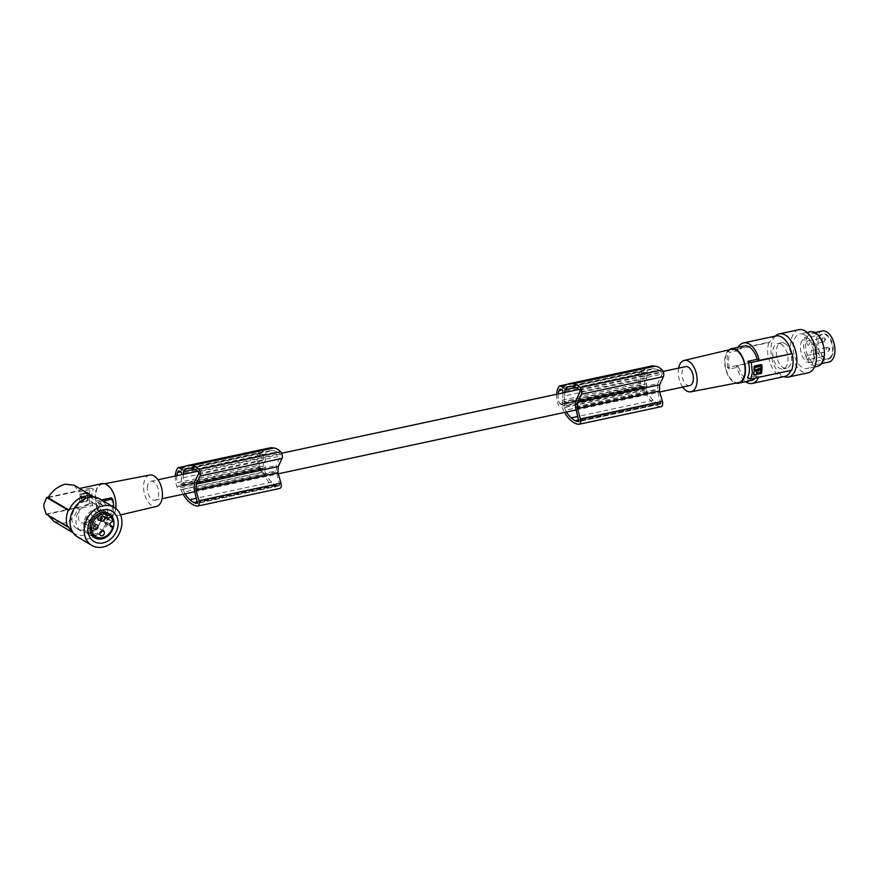 <?xml version="1.0" encoding="UTF-8"?>
<svg xmlns="http://www.w3.org/2000/svg" width="877" height="877" viewBox="0 0 877 877"><rect width="100%" height="100%" fill="white"/><g stroke="black" fill="none" stroke-linecap="round" stroke-linejoin="round"><path stroke-width="0.66" stroke-dasharray="4.38 3.29" d="M147.292 487.93A9.702 5.459 77.9 0 1 150.965 481.276A9.702 5.459 77.9 0 1 158.704 493.576A9.702 5.459 77.9 0 1 155.032 500.241A9.702 5.459 77.9 0 1 147.292 487.93M194.179 483.084L276.167 465.501A9.702 5.459 77.9 0 1 276.332 468.351A9.702 5.459 77.9 0 1 275.97 470.949L279.697 484.795L197.709 502.378M575.586 401.293L657.564 383.709A9.702 5.459 77.9 0 1 657.728 386.56A9.702 5.459 77.9 0 1 657.377 389.147L657.344 390.112L575.356 407.684M689.706 385.573A9.702 5.459 77.9 0 1 681.966 373.262A9.702 5.459 77.9 0 1 685.639 366.608M646.492 383.764L646.283 389.816L564.295 407.399L564.503 401.337L646.492 383.764A9.702 5.459 77.9 0 1 646.327 380.914A9.702 5.459 77.9 0 1 646.678 378.316L646.886 372.276L576.123 387.448M564.503 401.337A9.702 5.459 77.9 0 1 564.339 398.498A9.702 5.459 77.9 0 1 564.7 395.9L646.678 378.316M183.414 474.314L183.293 477.691A9.702 5.459 77.9 0 0 182.942 480.289A9.702 5.459 77.9 0 0 183.107 483.139L182.887 489.191L264.876 471.618L265.084 465.555A9.702 5.459 77.9 0 1 264.92 462.705A9.702 5.459 77.9 0 1 265.282 460.118L265.49 454.067L194.716 469.25M183.293 477.691L265.282 460.118M149.737 475.049A16.038 9.022 -102.1 0 0 143.653 489.245A16.038 9.022 -102.1 0 0 152.466 505.854A16.038 9.022 -102.1 0 0 156.468 506.413M105.032 516.981A17.069 9.603 -102.1 0 0 109.274 517.583A17.069 9.603 -102.1 0 0 115.512 502.335A17.069 9.603 -102.1 0 0 106.15 484.871A17.069 9.603 -102.1 0 0 102.127 484.214A17.069 9.603 -102.1 0 0 95.648 499.32A17.069 9.603 -102.1 0 0 105.032 516.981M115.753 508.452A17.639 9.921 77.9 0 1 109.285 518.175A17.639 9.921 77.9 0 1 105.01 517.518A17.639 9.921 77.9 0 1 95.33 499.364A17.639 9.921 77.9 0 1 101.885 483.676M84.324 491.252L95.516 501.216L101.568 499.923M111.291 497.829A17.639 9.921 77.9 0 1 112.399 506.818A17.639 9.921 77.9 0 1 110.71 514.426L112.092 515.588L97.522 518.713C101.074 513.538 101.272 508.013 98.103 502.115L102.061 504.461A21.607 17.31 -59.4 0 1 101.48 521.048L97.522 518.713M109.285 518.175L85.475 523.273L94.935 517.814L110.71 514.426M85.475 523.273L80.355 522.802L78.47 519.129L79.138 508.463L92.754 505.547L90.046 504.67L46.108 514.097M101.48 521.048L100.647 521.201A20.73 16.597 -59.4 0 1 84.192 535.156A20.73 16.597 -59.4 0 1 74.315 533.501A20.73 16.597 -59.4 0 1 73.109 532.69M102.061 504.461L101.228 504.604A20.73 16.597 120.6 0 0 95.429 497.829A20.73 16.597 120.6 0 0 94.146 497.16M85.376 501.348A15.216 12.19 120.6 0 0 72.572 513.582A15.216 12.19 120.6 0 0 77.121 528.754A15.216 12.19 120.6 0 0 84.367 529.971A15.216 12.19 120.6 0 0 97.172 517.737A15.216 12.19 120.6 0 0 92.622 502.565A15.216 12.19 120.6 0 0 85.376 501.348M89.465 503.771A15.216 12.19 120.6 0 0 76.661 516.005A15.216 12.19 120.6 0 0 81.21 531.177A15.216 12.19 120.6 0 0 88.456 532.394A15.216 12.19 120.6 0 0 101.261 520.16A15.216 12.19 120.6 0 0 96.711 504.988A15.216 12.19 120.6 0 0 89.465 503.771M77.724 537.053A22.046 17.661 120.6 0 0 97.15 534.904A22.046 17.661 120.6 0 0 107.849 514.832A22.046 17.661 120.6 0 0 100.197 499.112M105.624 512.541A13.999 11.215 120.6 0 0 102.905 510.063A13.999 11.215 120.6 0 0 87.623 514.262A13.999 11.215 120.6 0 0 88.643 534.17A13.999 11.215 120.6 0 0 92.118 535.365M93.707 535.452A13.999 11.215 120.6 0 0 103.935 529.971A13.999 11.215 120.6 0 0 106.468 513.889M106.347 517.825L105.492 517.967A2.203 1.765 120.6 0 0 103.53 520.368L103.508 521.201A2.203 1.765 120.6 0 0 105.317 522.944L106.172 522.802A12.519 10.031 -59.4 0 1 95.363 533.896A12.519 10.031 -59.4 0 1 89.399 532.898A12.519 10.031 -59.4 0 1 85.65 520.412A12.519 10.031 -59.4 0 1 96.185 510.337A12.519 10.031 -59.4 0 1 102.16 511.335A12.519 10.031 -59.4 0 1 106.347 517.825L112.936 521.727M92.94 530.388A2.642 2.116 -59.4 0 1 93.115 525.411A2.642 2.116 -59.4 0 1 92.94 530.388M93.444 515.862A2.642 2.116 -59.4 0 1 93.62 510.885A2.642 2.116 -59.4 0 1 93.444 515.862M86.582 524.26A2.642 2.116 -59.4 0 1 86.757 519.283A2.642 2.116 -59.4 0 1 86.582 524.26M103.508 521.201L106.172 522.802M100.647 521.201L94.935 517.814M79.138 508.463L77.921 507.739L47.479 514.273L48.005 515.216M68.516 526.726L47.479 514.273M54.111 521.53L63.955 523.185C70.851 521.322 75.499 516.18 77.921 507.739M48.388 497.138L90.616 488.072A20.73 11.664 -102.1 0 0 89.169 495.801A20.73 11.664 -102.1 0 0 90.046 504.67M80.07 502.061L79.752 501.907A20.73 11.664 77.9 0 1 80.026 494.025L80.235 502.378L87.601 500.23A20.73 11.664 77.9 0 1 87.875 492.348L87.908 500.383L87.283 500.745M80.344 494.19L87.843 492.161L80.026 494.025M80.41 502.4L87.547 500.877M82.021 496.579L82.23 497.193L81.112 496.974L81.594 494.31L86.922 493.17L86.812 496.207L80.563 496.7A20.73 11.664 77.9 0 1 80.772 494.65L86.878 493.345A20.73 11.664 77.9 0 0 86.659 495.384L86.812 496.207M81.484 497.347L80.563 496.7L81.484 497.347M82.581 496.853L84.598 496.426L83.633 495.68L84.039 496.152M86.253 495.933L84.598 496.426M84.916 497.281L85.99 497.522L82.197 500.822L81.462 498.026L85.431 497.248L84.707 499.55L83.052 500.778L81.287 500.263L80.498 498.279L81.638 497.588L82.964 498.52L82.537 498.048L84.554 497.621L84.345 497.007M81.978 497.774L82.537 498.048M85.628 497.127L85.058 496.853L85.628 497.127M83.6 496.514L83.249 497.928L83.6 496.514M81.057 498.553L80.498 498.279M83.545 497.961L83.041 496.239L83.249 497.928M83.041 496.239L83.896 496.546M92.754 505.547A17.639 9.921 77.9 0 1 91.657 496.557A17.639 9.921 77.9 0 1 93.335 488.949L90.616 488.072M48.06 497.676L78.502 491.142L79.719 491.865L93.335 488.949M74.172 485.244L78.502 491.142M98.103 502.115L103.365 500.986M101.228 504.604L95.516 501.216M113.561 507.016A20.73 11.664 77.9 0 1 113.539 507.86A20.73 11.664 77.9 0 1 112.092 515.588M79.719 491.865L79.96 488.664M682.679 387.086A16.038 9.022 77.9 0 1 678.612 368.11M738.544 382.635A17.069 9.603 77.9 0 1 734.52 381.977A17.069 9.603 77.9 0 1 725.158 364.514A17.069 9.603 77.9 0 1 731.396 349.265M728.951 349.835A17.639 9.921 -102.1 0 0 725.816 369.776A17.639 9.921 -102.1 0 0 734.498 382.515A17.639 9.921 -102.1 0 0 736.077 383.106M744.211 345.922A17.639 9.921 -102.1 0 0 739.223 350.427L729.96 352.411A88.193 29.73 -178 0 1 728.074 350.964L769.041 342.173A21.607 12.157 77.9 0 0 768.471 358.77L736.603 366.016A20.73 11.664 77.9 0 0 745.625 381.703M751.611 380.421A17.639 9.921 -102.1 0 1 747.336 379.763A17.639 9.921 -102.1 0 1 738.642 367.024L729.39 369.009C728.206 362.464 728.403 356.928 729.96 352.411M784.696 376.474A20.73 11.664 77.9 0 1 779.675 375.718A20.73 11.664 77.9 0 1 769.041 359.055M729.39 369.009A88.193 29.73 -178 0 1 727.493 367.562L768.471 358.77M738.642 367.024L736.603 366.016M727.493 367.562L727.121 357.202L728.074 350.964M754.494 366.016L753.76 366.652L753.76 374.665M754.297 365.917L761.302 364.558M754.9 369.809L759.153 368.647M759.482 368.833L760.633 368.121L760.337 365.632M757.607 370.522L756.752 370.083M757.092 370.269L757.794 370.828M758.78 370.368L759.46 369.502M756.972 373.109L760.206 369.349M757.914 368.833L757.52 369.524M758.605 370.434L758.649 368.987M776.002 335.946A20.73 11.664 -102.1 0 0 769.611 342.458L737.173 349.419L739.223 350.427M769.611 342.458L769.041 342.173M738.226 347.204A20.73 11.664 -102.1 0 0 737.173 349.419M755.261 378.053A17.639 9.921 -102.1 0 0 756.599 375.915L758.649 376.924A20.73 11.664 77.9 0 1 758.473 377.373M791.657 370.247L758.649 376.924M756.599 375.915L747.347 377.899M780.782 343.97A13.012 7.323 77.9 0 1 787.919 357.367A13.012 7.323 77.9 0 1 783.084 368.932A13.012 7.323 77.9 0 1 779.927 368.45A13.012 7.323 77.9 0 1 772.78 355.064A13.012 7.323 77.9 0 1 777.625 343.499A13.012 7.323 77.9 0 1 780.782 343.97M784.345 343.214A13.012 7.323 77.9 0 1 791.482 356.599A13.012 7.323 77.9 0 1 786.647 368.165A13.012 7.323 77.9 0 1 783.49 367.693A13.012 7.323 77.9 0 1 776.342 354.297A13.012 7.323 77.9 0 1 781.188 342.732A13.012 7.323 77.9 0 1 784.345 343.214M775.432 336.066A22.046 12.41 -102.1 0 0 770.96 349.035A22.046 12.41 -102.1 0 0 784.126 376.606M798.892 329.686A22.046 12.41 -102.1 0 0 790.561 344.825A22.046 12.41 -102.1 0 0 808.145 372.802M804.099 334.652A17.639 9.921 -102.1 0 0 799.824 333.994A17.639 9.921 -102.1 0 0 793.257 349.682A17.639 9.921 -102.1 0 0 802.937 367.836A17.639 9.921 -102.1 0 0 807.224 368.493A17.639 9.921 -102.1 0 0 813.779 352.806A17.639 9.921 -102.1 0 0 804.099 334.652M810.326 331.747A17.639 9.921 -102.1 0 0 803.76 347.435A17.639 9.921 -102.1 0 0 813.439 365.588A17.639 9.921 -102.1 0 0 817.715 366.235M807.498 336.461A15.874 8.934 -102.1 0 0 806.325 351.611A15.874 8.934 -102.1 0 0 814.327 363.758A15.874 8.934 -102.1 0 0 818.175 364.339A15.874 8.934 -102.1 0 0 822.188 361.171A15.874 8.934 -102.1 0 0 823.36 346.02A15.874 8.934 -102.1 0 0 815.369 333.874A15.874 8.934 -102.1 0 0 811.51 333.293A15.874 8.934 -102.1 0 0 807.498 336.461M822.297 330.98A15.874 8.934 -102.1 0 0 818.274 334.159A15.874 8.934 -102.1 0 0 818.088 352.444A15.874 8.934 -102.1 0 0 828.951 362.026M831.615 356.588A12.969 7.29 77.9 0 1 822.758 356.829A12.969 7.29 77.9 0 1 818.778 338.259A12.969 7.29 77.9 0 1 819.622 336.417A12.969 7.29 77.9 0 1 830.344 338.675A12.969 7.29 77.9 0 1 831.615 356.588M831.056 356.325A12.519 7.049 77.9 0 1 827.888 358.825A12.519 7.049 77.9 0 1 822.494 356.555A12.519 7.049 77.9 0 1 818.647 338.621A12.519 7.049 77.9 0 1 819.469 336.834A12.519 7.049 77.9 0 1 822.637 334.334A12.519 7.049 77.9 0 1 831.199 341.887A12.519 7.049 77.9 0 1 831.056 356.325M802.006 340.583A12.519 7.049 -102.1 0 0 801.863 355.021A12.519 7.049 -102.1 0 0 810.425 362.574A12.519 7.049 -102.1 0 0 813.593 360.074A12.519 7.049 -102.1 0 0 813.735 345.637A12.519 7.049 -102.1 0 0 805.174 338.083A12.519 7.049 -102.1 0 0 802.006 340.583M812.409 350.493A2.203 1.239 77.9 0 1 813.615 352.762A2.203 1.239 77.9 0 1 812.793 354.725A2.203 1.239 77.9 0 1 812.266 354.648A2.203 1.239 77.9 0 1 811.05 352.379A2.203 1.239 77.9 0 1 811.872 350.416A2.203 1.239 77.9 0 1 812.409 350.493M807.98 345.143A2.203 1.239 77.9 0 1 806.774 342.874A2.203 1.239 77.9 0 1 807.585 340.912A2.203 1.239 77.9 0 1 808.123 340.989A2.203 1.239 77.9 0 1 809.339 343.258A2.203 1.239 77.9 0 1 808.517 345.22A2.203 1.239 77.9 0 1 807.98 345.143M807.476 359.658A2.203 1.239 77.9 0 1 806.259 357.388A2.203 1.239 77.9 0 1 807.081 355.437A2.203 1.239 77.9 0 1 807.618 355.514A2.203 1.239 77.9 0 1 808.824 357.783A2.203 1.239 77.9 0 1 808.002 359.745A2.203 1.239 77.9 0 1 807.476 359.658M195.034 469.381L277.022 451.808A18 10.129 -102.1 0 1 280.311 454.308A1.107 0.625 77.9 0 1 280.618 455.985L276.167 465.501M259.307 465.139A16.334 9.187 -102.1 0 0 259.833 467.079A1.326 0.745 -102.1 0 0 260.458 467.967L262.333 468.899A1.326 0.745 -102.1 0 0 262.651 468.943A1.326 0.745 -102.1 0 0 263.155 468.033L263.582 455.843A1.326 0.745 -102.1 0 0 262.848 454.209L260.973 453.277A1.326 0.745 -102.1 0 0 260.655 453.234A1.326 0.745 -102.1 0 0 260.305 453.519A16.334 9.187 -102.1 0 0 259.658 454.889A11.774 6.621 -102.1 0 0 259.307 465.139L177.318 482.723A16.334 9.187 -102.1 0 0 177.845 484.663A1.326 0.745 -102.1 0 0 178.48 485.551L180.355 486.483A1.326 0.745 -102.1 0 0 180.673 486.527A1.326 0.745 -102.1 0 0 181.166 485.617L181.55 474.709M182.887 489.191A26.803 15.084 -102.1 0 0 184.082 491.942A24.139 13.583 -102.1 0 0 185.102 493.795M176.825 475.718A11.774 6.621 -102.1 0 0 177.318 482.723M175.29 476.058A15.918 8.956 -102.1 0 0 176.891 486.571A18.516 10.425 -102.1 0 0 177.033 486.932A2.203 1.239 -102.1 0 0 178.053 488.292L181.035 489.772A28.217 15.885 -102.1 0 0 183.161 494.211M269.513 447.95A28.217 15.885 -102.1 0 0 263.725 451.688L260.754 450.219A2.203 1.239 -102.1 0 0 260.217 450.131A2.203 1.239 -102.1 0 0 259.68 450.548L177.691 468.132M259.68 450.548A18.516 10.425 -102.1 0 0 259.296 451.063L177.307 468.647M259.296 451.063A15.918 8.956 -102.1 0 0 258.879 468.987L176.891 486.571M258.879 468.987A18.516 10.425 -102.1 0 0 259.022 469.348L177.033 486.932M259.022 469.348A2.203 1.239 -102.1 0 0 260.041 470.719L263.012 472.188L181.035 489.772M263.012 472.188A28.217 15.885 -102.1 0 0 272.166 485.244A28.217 15.885 -102.1 0 0 272.396 485.419A28.941 16.279 -102.1 0 0 272.429 485.452A28.941 16.279 -102.1 0 0 279.116 488.511A4.407 2.478 -102.1 0 0 279.62 488.489M272.396 485.419L190.408 503.003M263.725 451.688L181.736 469.272M259.658 454.889L262.848 454.209M277.022 451.808A32.164 18.099 -102.1 0 0 274.161 450.844A32.164 18.099 -102.1 0 0 272.9 450.657L190.923 468.23M183.107 483.139L265.084 465.555M272.9 450.657A21.114 11.883 -102.1 0 0 270.269 450.701A21.114 11.883 -102.1 0 0 265.49 454.067M264.876 471.618A26.803 15.084 -102.1 0 0 266.071 474.369A24.139 13.583 -102.1 0 0 271.804 482.098A32.164 18.099 -102.1 0 0 273.043 483.139A32.164 18.099 -102.1 0 0 275.86 485.003A16.718 9.406 -102.1 0 0 278.283 485.737A13.714 7.718 -102.1 0 0 279.27 485.792A1.107 0.625 -102.1 0 0 279.434 485.705L279.697 484.795M279.434 485.705L197.446 503.288M279.27 485.792L197.292 503.365M278.283 485.737L197.61 503.036M275.86 485.003L197.544 501.797M266.071 474.369L184.082 491.942M279.61 485.387L197.621 502.97M275.937 471.903L193.96 489.487M193.992 488.522L275.97 470.949M579.73 390.101L661.718 372.517A1.107 0.625 77.9 0 1 662.025 374.183L657.564 383.709M661.718 372.517A18 10.129 -102.1 0 0 658.43 370.006L576.441 387.59M658.43 370.006A32.164 18.099 -102.1 0 0 655.568 369.053A32.164 18.099 -102.1 0 0 654.308 368.855L572.319 386.439M646.283 389.816A26.803 15.084 -102.1 0 0 647.467 392.567A24.139 13.583 -102.1 0 0 653.212 400.307A32.164 18.099 -102.1 0 0 654.439 401.348A32.164 18.099 -102.1 0 0 657.268 403.201A16.718 9.406 -102.1 0 0 659.679 403.946A13.714 7.718 -102.1 0 0 660.677 403.99A1.107 0.625 -102.1 0 0 660.83 403.913L578.853 421.497M660.677 403.99L578.688 421.574M657.268 403.201L578.941 420.006M659.679 403.946L579.006 421.245M647.467 392.567L565.49 410.151A24.139 13.583 -102.1 0 0 566.509 411.993M640.703 383.348A11.774 6.621 -102.1 0 1 641.065 373.087A16.334 9.187 -102.1 0 1 641.712 371.727A1.326 0.745 -102.1 0 1 642.063 371.442A1.326 0.745 -102.1 0 1 642.381 371.486L644.244 372.407A1.326 0.745 -102.1 0 1 644.979 374.04L644.562 386.242A1.326 0.745 -102.1 0 1 644.058 387.152A1.326 0.745 -102.1 0 1 643.74 387.097L641.865 386.176L559.888 403.76A1.326 0.745 -102.1 0 1 559.252 402.872A16.334 9.187 -102.1 0 1 558.726 400.921L640.703 383.348A16.334 9.187 -102.1 0 0 641.23 385.288A1.326 0.745 -102.1 0 0 641.865 386.176M654.308 368.855A21.114 11.883 -102.1 0 0 651.677 368.91A21.114 11.883 -102.1 0 0 646.886 372.276M660.83 403.913L657.344 390.112M646.064 388.5A1.074 0.603 -102.1 0 0 646.053 388.741L564.075 406.084A1.074 0.603 -102.1 0 0 564.064 406.325L564.075 406.084M650.92 366.158A28.217 15.885 -102.1 0 0 645.121 369.886L642.161 368.417A2.203 1.239 -102.1 0 0 641.624 368.34A2.203 1.239 -102.1 0 0 641.076 368.757A18.516 10.425 -102.1 0 0 640.692 369.272A15.918 8.956 -102.1 0 0 640.287 387.195A18.516 10.425 -102.1 0 0 640.429 387.546A2.203 1.239 -102.1 0 0 641.438 388.917L644.42 390.397A28.217 15.885 -102.1 0 0 653.573 403.453A28.217 15.885 -102.1 0 0 653.793 403.628A28.941 16.279 -102.1 0 0 653.836 403.65A28.941 16.279 -102.1 0 0 660.524 406.709A4.407 2.478 -102.1 0 0 661.017 406.698M643.74 387.097L561.751 404.681L559.888 403.76M561.751 404.681A1.326 0.745 -102.1 0 0 562.069 404.735A1.326 0.745 -102.1 0 0 562.574 403.826L562.957 392.918M558.232 393.926A11.774 6.621 -102.1 0 0 558.726 400.921M564.295 407.399A26.803 15.084 -102.1 0 0 565.49 410.151M564.81 392.512L564.7 395.9M556.698 394.255A15.918 8.956 -102.1 0 0 558.298 404.779A18.516 10.425 -102.1 0 0 558.441 405.13A2.203 1.239 -102.1 0 0 559.46 406.5L562.431 407.969A28.217 15.885 -102.1 0 0 564.569 412.409M646.053 388.741L564.064 406.325M645.121 369.886L563.144 387.47M641.076 368.757L559.098 386.34M644.42 390.397L562.431 407.969M640.287 387.195L558.298 404.779M640.692 369.272L558.715 386.856M640.429 387.546L558.441 405.13M653.793 403.628L571.815 421.201M641.065 373.087L644.244 372.407M661.094 403.003L579.116 420.576M661.006 403.584L579.028 421.168M575.389 406.731L657.377 389.147M110.118 524.271L103.53 520.368M105.492 517.967L112.081 521.87M105.317 522.944L110.195 525.838M87.218 495.658L86.659 495.384M82.23 497.193L81.66 496.908M80.892 497.741L81.462 498.026M84.554 497.621L83.995 497.336M827.735 347.215A2.203 1.239 77.9 0 1 828.94 349.484A2.203 1.239 77.9 0 1 828.129 351.436A2.203 1.239 77.9 0 1 827.592 351.359A2.203 1.239 77.9 0 1 826.375 349.09A2.203 1.239 77.9 0 1 827.197 347.128A2.203 1.239 77.9 0 1 827.735 347.215M829.105 348.564L829.072 349.397L829.105 348.564M823.306 341.855A2.203 1.239 77.9 0 1 822.1 339.585A2.203 1.239 77.9 0 1 822.922 337.623A2.203 1.239 77.9 0 1 823.448 337.7A2.203 1.239 77.9 0 1 824.665 339.969A2.203 1.239 77.9 0 1 823.843 341.931A2.203 1.239 77.9 0 1 823.306 341.855M824.818 339.059L824.786 339.892L824.818 339.059M822.801 356.38A2.203 1.239 77.9 0 1 821.585 354.111A2.203 1.239 77.9 0 1 822.407 352.148A2.203 1.239 77.9 0 1 822.944 352.225A2.203 1.239 77.9 0 1 824.15 354.494A2.203 1.239 77.9 0 1 823.339 356.457A2.203 1.239 77.9 0 1 822.801 356.38M824.314 353.584L824.281 354.407L824.314 353.584M198.63 473.569L280.618 455.985M260.458 467.967L178.48 485.551M259.833 467.079L177.845 484.663M262.333 468.899L180.355 486.483M263.155 468.033L181.166 485.617M263.582 455.843L181.594 473.416M260.973 453.277L178.996 470.861M260.754 450.219L185.091 466.443M260.041 470.719L178.053 488.292M279.116 488.511L197.139 506.095M260.305 453.519L179.127 470.927M280.311 454.308L198.323 471.892M271.804 482.098L196.503 498.257M580.037 391.767L662.025 374.183M653.212 400.307L577.91 416.454M641.23 385.288L559.252 402.872M644.562 386.242L562.574 403.826M644.979 374.04L563.001 391.624M642.381 371.486L560.392 389.07M660.524 406.709L578.535 424.293M642.161 368.417L566.487 384.652M641.438 388.917L559.46 406.5M641.712 371.727L560.535 389.136M150.965 481.276L157.992 479.763M197.676 471.256L281.692 453.234M579.083 389.454L663.089 371.442M120.555 514.92L109.274 517.583M77.121 528.754L81.21 531.177M88.643 534.17L94.826 537.831M100.767 535.551L91.679 530.179M101.272 521.037L92.184 515.654M94.409 529.434L85.321 524.051M104.034 512.453L102.16 511.335M104.264 522.769L110.853 526.671M84.181 496.305L84.751 496.59M80.728 497.051L81.298 497.325M85.255 496.875L85.814 497.149M81.824 497.61L82.394 497.884M95.429 497.829L94.332 497.171M783.084 368.932L786.647 368.165M814.503 366.926L807.224 368.493M821.585 363.604L818.175 364.339M827.888 358.825L810.425 362.574M812.793 354.725L828.129 351.436C830.113 349.857 830.223 348.476 828.458 347.292L811.872 350.416M807.585 340.912L824.172 337.788C825.937 338.96 825.827 340.353 823.843 341.931L808.517 345.22M807.081 355.437L823.667 352.302C825.432 353.486 825.323 354.867 823.339 356.457L808.002 359.745M262.651 468.943L180.673 486.527M260.217 450.131L185.803 466.093M260.655 453.234L178.667 470.817M270.269 450.701L188.281 468.285M644.058 387.152L562.069 404.735M641.624 368.34L567.2 384.301M642.063 371.442L560.074 389.015M651.677 368.91L569.688 386.483M777.625 343.499L781.188 342.732M91.274 534.005L89.399 532.898M822.637 334.334L805.174 338.083M807.103 332.438L799.824 333.994M155.032 500.241L162.059 498.739M194.617 491.756L278.305 473.799M576.025 409.954L659.712 392.008M104.593 483.742L102.127 484.214M103.968 516.476L94.88 511.094M102.905 510.063L109.099 513.736M814.919 332.558L811.51 333.293M74.315 533.501L73.219 532.843M97.106 524.874L88.018 519.502M92.622 502.565L96.711 504.988M103.453 531.002L94.376 525.619"/><path stroke-width="1.32" d="M194.716 469.25L183.501 471.651A21.114 11.883 -102.1 0 1 188.281 468.285A21.114 11.883 -102.1 0 1 190.923 468.23A32.164 18.099 -102.1 0 1 192.184 468.428A32.164 18.099 -102.1 0 1 195.034 469.381A18 10.129 -102.1 0 1 198.323 471.892A1.107 0.625 77.9 0 1 198.63 473.569L194.179 483.084A9.702 5.459 77.9 0 1 194.343 485.935A9.702 5.459 77.9 0 1 193.992 488.522L197.446 503.288A1.107 0.625 -102.1 0 1 197.292 503.365A13.714 7.718 -102.1 0 1 196.295 503.321A16.718 9.406 -102.1 0 1 193.883 502.587A32.164 18.099 -102.1 0 1 191.054 500.723A32.164 18.099 -102.1 0 1 189.827 499.682A24.139 13.583 -102.1 0 1 185.102 493.795M576.123 387.448L564.909 389.859A21.114 11.883 -102.1 0 1 569.688 386.483A21.114 11.883 -102.1 0 1 572.319 386.439A32.164 18.099 -102.1 0 1 573.58 386.636A32.164 18.099 -102.1 0 1 576.441 387.59A18 10.129 -102.1 0 1 579.73 390.101A1.107 0.625 77.9 0 1 580.037 391.767L575.586 401.293A9.702 5.459 77.9 0 1 575.75 404.144A9.702 5.459 77.9 0 1 575.389 406.731L578.853 421.497A1.107 0.625 -102.1 0 1 578.688 421.574A13.714 7.718 -102.1 0 1 577.702 421.53L579.006 421.245M663.089 371.442L685.639 366.608A9.702 5.459 77.9 0 1 693.378 378.908A9.702 5.459 77.9 0 1 689.706 385.573L659.712 392.008M120.555 514.92L156.468 506.413A16.038 9.022 -102.1 0 0 162.322 492.085A16.038 9.022 -102.1 0 0 153.519 475.663A16.038 9.022 -102.1 0 0 149.737 475.049L104.593 483.742M79.599 488.456L101.885 483.676A17.639 9.921 77.9 0 1 106.172 484.323A17.639 9.921 77.9 0 1 115.961 506.051A17.639 9.921 77.9 0 1 115.753 508.452M79.544 488.478L94.332 497.171M101.568 499.923L111.291 497.829L112.673 498.991A20.73 11.664 77.9 0 1 113.561 507.016M94.146 497.16A20.73 16.597 120.6 0 0 85.551 496.163A20.73 16.597 120.6 0 0 69.097 510.129L68.263 510.271A21.607 17.31 -59.4 0 0 67.682 526.869L68.516 526.726A20.73 16.597 -59.4 0 0 73.109 532.69M114.273 507.443L100.197 499.112A22.046 17.661 120.6 0 0 80.772 501.26A22.046 17.661 120.6 0 0 70.072 521.333A22.046 17.661 120.6 0 0 77.724 537.053L91.811 545.395A22.046 17.661 120.6 0 0 111.236 543.247A22.046 17.661 120.6 0 0 121.925 523.174A22.046 17.661 120.6 0 0 114.273 507.443A22.046 17.661 120.6 0 0 94.859 509.603A22.046 17.661 120.6 0 0 84.159 529.664A22.046 17.661 120.6 0 0 91.811 545.395M92.776 516.52A17.639 14.131 120.6 0 0 91.953 539.991A17.639 14.131 120.6 0 0 113.319 536.318A17.639 14.131 120.6 0 0 114.142 512.848A17.639 14.131 120.6 0 0 92.776 516.52M93.806 517.923A13.999 11.215 120.6 0 0 94.826 537.831A13.999 11.215 120.6 0 0 110.118 533.633A13.999 11.215 120.6 0 0 109.099 513.736A13.999 11.215 120.6 0 0 93.806 517.923M92.118 535.365A13.999 11.215 120.6 0 0 93.707 535.452M106.468 513.889A13.999 11.215 120.6 0 0 105.624 512.541M110.096 525.104A2.203 1.765 120.6 0 0 111.905 526.847L112.76 526.704L110.096 525.126L110.118 524.271A2.203 1.765 120.6 0 1 112.081 521.87L112.936 521.727A12.519 10.031 -59.4 0 0 108.748 515.237L104.034 512.453M112.76 526.704A12.519 10.031 -59.4 0 1 101.951 537.798A12.519 10.031 -59.4 0 1 95.988 536.79A12.519 10.031 -59.4 0 1 92.238 524.303A12.519 10.031 -59.4 0 1 102.773 514.229A12.519 10.031 -59.4 0 1 108.748 515.237M102.028 535.77A2.642 2.116 -59.4 0 1 102.192 530.782A2.642 2.116 -59.4 0 1 102.028 535.77M102.532 521.245A2.642 2.116 -59.4 0 1 102.708 516.268A2.642 2.116 -59.4 0 1 102.532 521.245M95.67 529.642A2.642 2.116 -59.4 0 1 95.845 524.665A2.642 2.116 -59.4 0 1 95.67 529.642M68.263 510.271L46.689 497.5L43.982 504.078L43.883 506.983L46.108 514.097L67.682 526.869M48.005 515.216L54.111 521.53L73.219 532.843M46.689 497.5L48.388 497.138M69.097 510.129L48.06 497.676C52.576 490.473 58.331 485.979 65.326 484.181L74.172 485.244L79.96 488.664M103.365 500.986L112.673 498.991M678.612 368.11A16.038 9.022 77.9 0 1 684.203 360.425A16.038 9.022 77.9 0 1 688.204 360.995A16.038 9.022 77.9 0 1 697.018 377.603A16.038 9.022 77.9 0 1 690.933 391.8A16.038 9.022 77.9 0 1 687.151 391.186A16.038 9.022 77.9 0 1 682.679 387.086M684.203 360.425L731.396 349.265A17.069 9.603 77.9 0 1 735.639 349.868A17.069 9.603 77.9 0 1 745.022 367.529A17.069 9.603 77.9 0 1 738.544 382.635L690.933 391.8M736.077 383.106A17.639 9.921 -102.1 0 0 738.785 383.172A17.639 9.921 -102.1 0 0 745.34 367.485A17.639 9.921 -102.1 0 0 735.66 349.32A17.639 9.921 -102.1 0 0 731.385 348.673A17.639 9.921 -102.1 0 0 728.951 349.835M792.238 353.65L751.271 362.442L752.356 372.648L750.69 379.039L791.657 370.247A21.607 12.157 77.9 0 0 792.238 353.65L759.23 360.326L757.18 359.318A17.639 9.921 -102.1 0 0 748.498 346.568A17.639 9.921 -102.1 0 0 744.211 345.922L731.385 348.673M758.473 377.373A20.73 11.664 77.9 0 1 752.258 383.435A20.73 11.664 77.9 0 1 747.237 382.668A20.73 11.664 77.9 0 1 745.625 381.703M760.984 373.668L753.76 374.665A21.607 12.157 77.9 0 0 754.045 366.794L754.494 366.016L761.302 364.558L761.883 365.106A21.607 12.157 77.9 0 1 761.609 372.977L753.979 375.038L753.486 374.523M761.302 364.558L761.883 365.106L760.787 373.58M761.072 366.191L754.976 367.507A21.607 12.157 77.9 0 1 755.031 369.677L755.009 366.772L760.337 365.632L761.072 366.191A21.607 12.157 77.9 0 1 761.137 368.373L759.997 369.085L758.945 368.329M758.013 370.993L757.607 370.522L760.721 369.601L760.732 371.278L759.35 372.878L757.564 373.35L756.149 371.366L757.268 370.346L756.04 370.237L755.634 370.796L756.972 373.109M757.092 370.269L760.206 369.349L761.083 369.962M758.441 368.768L758.605 370.434L758.649 368.987L757.914 368.833M757.52 369.524L758.09 370.182M755.415 370.072L759.657 368.899L759.219 368.406M758.605 370.434L757.794 370.149M750.69 379.039A88.193 29.73 -178 0 1 747.347 377.899C749.857 373.174 750.054 367.649 747.928 361.302A88.193 29.73 -178 0 0 751.271 362.442M759.23 360.326A20.73 11.664 -102.1 0 0 748.596 343.663A20.73 11.664 -102.1 0 0 743.564 342.907A20.73 11.664 -102.1 0 0 738.226 347.204M757.18 359.318L747.928 361.302M791.668 353.376A20.73 11.664 -102.1 0 0 781.034 336.713A20.73 11.664 -102.1 0 0 776.002 335.946L743.564 342.907M738.785 383.172L751.611 380.421A17.639 9.921 -102.1 0 0 755.261 378.053M790.911 370.412A20.73 11.664 77.9 0 1 784.696 376.474L752.258 383.435M784.126 376.606A22.046 12.41 -102.1 0 0 788.544 377.011A22.046 12.41 -102.1 0 0 796.875 361.861A22.046 12.41 -102.1 0 0 779.291 333.885A22.046 12.41 -102.1 0 0 775.432 336.066M788.544 377.011L808.145 372.802A22.046 12.41 -102.1 0 0 816.487 357.663A22.046 12.41 -102.1 0 0 798.892 329.686L779.291 333.885M814.503 366.926L817.715 366.235A17.639 9.921 -102.1 0 0 824.281 350.548A17.639 9.921 -102.1 0 0 814.601 332.394A17.639 9.921 -102.1 0 0 810.326 331.747L807.103 332.438M821.585 363.604L828.951 362.026A15.874 8.934 -102.1 0 0 832.964 358.857A15.874 8.934 -102.1 0 0 833.15 340.561A15.874 8.934 -102.1 0 0 822.297 330.98L814.919 332.558M181.55 474.709L181.594 473.416A1.326 0.745 -102.1 0 0 180.859 471.793L178.996 470.861A1.326 0.745 -102.1 0 0 178.667 470.817A1.326 0.745 -102.1 0 0 178.316 471.102A16.334 9.187 -102.1 0 0 177.68 472.473A11.774 6.621 -102.1 0 0 176.825 475.718M183.501 471.651L183.414 474.314M183.161 494.211A28.217 15.885 -102.1 0 0 190.188 502.828A28.217 15.885 -102.1 0 0 190.408 503.003A28.941 16.279 -102.1 0 0 190.452 503.036A28.941 16.279 -102.1 0 0 197.139 506.095A4.407 2.478 -102.1 0 0 197.632 506.073A4.407 2.478 -102.1 0 0 199.002 500.723L196.031 490.386L196.251 484.137L199.989 476.025L281.977 458.441L278.239 466.553L278.02 472.802L196.031 490.386M198.717 469.327A21.059 11.85 -102.1 0 0 192.819 465.753A21.059 11.85 -102.1 0 0 191.712 465.599A28.217 15.885 -102.1 0 0 191.482 465.555A28.217 15.885 -102.1 0 0 187.535 465.534L269.513 447.95A28.217 15.885 -102.1 0 1 273.471 447.972A28.217 15.885 -102.1 0 1 273.701 448.026A21.059 11.85 -102.1 0 1 274.808 448.169A21.059 11.85 -102.1 0 1 280.706 451.754L198.717 469.327A4.407 2.478 77.9 0 1 199.989 476.025M187.535 465.534A28.217 15.885 -102.1 0 0 181.736 469.272L178.765 467.803A2.203 1.239 -102.1 0 0 178.239 467.715A2.203 1.239 -102.1 0 0 177.691 468.132A18.516 10.425 -102.1 0 0 177.307 468.647A15.918 8.956 -102.1 0 0 175.29 476.058M197.632 506.073L279.62 488.489A4.407 2.478 -102.1 0 0 280.991 483.139L199.002 500.723M196.251 484.137L278.239 466.553M280.706 451.754A4.407 2.478 77.9 0 1 281.977 458.441M278.02 472.802L280.991 483.139M180.859 471.782L177.68 472.473M197.61 503.036L196.295 503.321M197.544 501.797L193.883 502.587M578.941 420.006L575.279 420.785A16.718 9.406 -102.1 0 0 577.702 421.53M566.509 411.993A24.139 13.583 -102.1 0 0 571.223 417.89A32.164 18.099 -102.1 0 0 572.462 418.932A32.164 18.099 -102.1 0 0 575.279 420.785M564.569 412.409A28.217 15.885 -102.1 0 0 571.585 421.026A28.217 15.885 -102.1 0 0 571.815 421.201A28.941 16.279 -102.1 0 0 571.848 421.234A28.941 16.279 -102.1 0 0 578.535 424.293A4.407 2.478 -102.1 0 0 579.039 424.282A4.407 2.478 -102.1 0 0 580.41 418.932L577.439 408.594L577.658 402.335L581.396 394.233A4.407 2.478 77.9 0 0 580.125 387.535L662.113 369.951A21.059 11.85 -102.1 0 0 656.204 366.378A21.059 11.85 -102.1 0 0 655.097 366.224A28.217 15.885 -102.1 0 0 654.867 366.18A28.217 15.885 -102.1 0 0 650.92 366.158L568.932 383.742A28.217 15.885 -102.1 0 0 563.144 387.47L560.173 386.001A2.203 1.239 -102.1 0 0 559.636 385.924A2.203 1.239 -102.1 0 0 559.098 386.34A18.516 10.425 -102.1 0 0 558.715 386.856A15.918 8.956 -102.1 0 0 556.698 394.255M662.113 369.951A4.407 2.478 77.9 0 1 663.374 376.65L659.636 384.762L659.427 391.01L577.439 408.594M579.039 424.282L661.017 406.698A4.407 2.478 -102.1 0 0 662.398 401.348L659.427 391.01M562.957 392.918L563.001 391.624A1.326 0.745 -102.1 0 0 562.267 389.991L559.077 390.671A11.774 6.621 -102.1 0 0 558.232 393.926M560.535 389.136L559.723 389.311A1.326 0.745 -102.1 0 1 560.074 389.015A1.326 0.745 -102.1 0 1 560.392 389.07L562.267 389.991M559.723 389.311A16.334 9.187 -102.1 0 0 559.077 390.671M564.909 389.859L564.81 392.512M580.125 387.535A21.059 11.85 -102.1 0 0 574.227 383.962A21.059 11.85 -102.1 0 0 573.119 383.808A28.217 15.885 -102.1 0 0 572.889 383.753A28.217 15.885 -102.1 0 0 568.932 383.742M577.658 402.335L659.636 384.762M655.097 366.224L573.119 383.808M273.701 448.026L191.712 465.599M110.195 525.838L111.905 526.847M185.091 466.443L178.765 467.803M179.127 470.927L178.316 471.102M196.503 498.257L189.827 499.682M577.91 416.454L571.223 417.89M662.398 401.348L580.41 418.932M581.396 394.233L663.374 376.65M566.487 384.652L560.173 386.001M157.992 479.763L197.676 471.256M281.692 453.234L579.083 389.454M185.803 466.093L178.239 467.715M567.2 384.301L559.636 385.924M95.988 536.79L91.274 534.005M162.059 498.739L194.617 491.756M278.305 473.799L576.025 409.954"/></g></svg>
